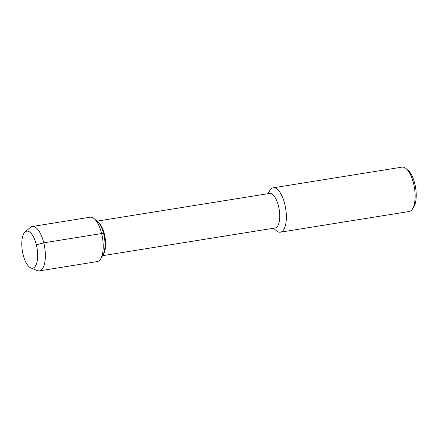 <?xml version="1.0" encoding="UTF-8"?>
<svg xmlns="http://www.w3.org/2000/svg" width="438" height="438" viewBox="0 0 438 438"><rect width="100%" height="100%" fill="white"/><g stroke="black" fill="none" stroke-linecap="round" stroke-linejoin="round"><path stroke-width="0.66" d="M23.094 254.544A18.735 7.473 -99.1 0 0 32.697 268.166A18.735 7.473 -99.1 0 0 37.099 248.472A18.735 7.473 -99.1 0 0 26.751 231.165A18.735 7.473 -99.1 0 0 23.094 254.544A18.735 7.473 -99.1 0 0 30.83 267.903A18.735 7.473 -99.1 0 0 32.697 268.166A18.735 7.473 -99.1 0 0 37.099 248.472A18.735 7.473 -99.1 0 0 26.751 231.165A18.735 7.473 -99.1 0 0 25.059 231.998A18.735 7.473 -99.1 0 0 23.094 254.544M102.536 255.693L275.097 227.99A17.498 6.975 -99.1 0 0 279.214 209.605A17.498 6.975 -99.1 0 0 269.551 193.437L96.99 221.141M100.735 258.759L102.946 254.998A18.735 7.473 -99.1 0 0 104.441 237.67A18.735 7.473 -99.1 0 0 97.597 221.677A18.735 7.473 -99.1 0 1 104.441 237.67A18.735 7.473 -99.1 0 1 102.946 254.998L103.68 253.75A17.498 6.975 -99.1 0 0 105.076 237.571A17.498 6.975 -99.1 0 0 98.687 222.635L94.323 218.797A22.475 8.963 -99.1 0 0 90.118 217.204L32.27 226.495A22.475 8.963 -99.1 0 0 30.238 227.492L25.065 231.992M273.52 228.247L276.192 230.591A22.475 8.963 -99.1 0 0 280.397 232.184A22.475 8.963 -99.1 0 0 285.68 208.565A22.475 8.963 -99.1 0 0 273.263 187.803A22.475 8.963 -99.1 0 0 269.775 190.623M413.998 206.424A20.225 8.065 -99.1 0 0 415.613 187.716A20.225 8.065 -99.1 0 0 408.227 170.448L406.256 168.718A22.475 8.963 -99.1 0 0 402.051 167.124L273.268 187.803M280.391 232.184L409.18 211.505A22.475 8.963 -99.1 0 0 412.667 208.685A22.475 8.963 -99.1 0 0 414.463 187.902A22.475 8.963 -99.1 0 0 406.256 168.718M30.83 267.903L37.153 270.564A22.475 8.963 -99.1 0 0 39.393 270.876A22.475 8.963 -99.1 0 0 44.676 247.256A22.475 8.963 -99.1 0 0 32.264 226.495M39.393 270.876L97.241 261.585A22.475 8.963 -99.1 0 0 100.735 258.765A22.475 8.963 -99.1 0 0 102.53 237.982A22.475 8.963 -99.1 0 0 94.323 218.797M103.697 233.974L101.632 233.542L43.784 242.833L36.354 244.782M269.775 190.629L267.974 193.695M414.003 206.418L412.673 208.68"/></g></svg>
